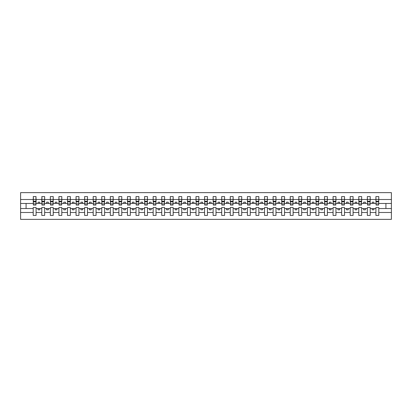 <?xml version="1.0" encoding="UTF-8"?>
<svg xmlns="http://www.w3.org/2000/svg" width="412" height="412" viewBox="0 0 412 412"><rect width="100%" height="100%" fill="white"/><g stroke="black" fill="none" stroke-linecap="round" stroke-linejoin="round"><path stroke-width="0.62" d="M375.909 212.494L370.223 212.494L370.223 207.509L367.344 207.509L367.344 212.494L361.654 212.494L361.654 207.509L358.775 207.509L358.775 212.494L353.084 212.494L353.084 207.509L350.205 207.509L350.205 212.494L344.52 212.494L344.52 207.509L341.641 207.509L341.641 212.494L335.95 212.494L335.95 207.509L333.071 207.509L333.071 212.494L327.386 212.494L327.386 207.509L324.507 207.509L324.507 212.494L318.816 212.494L318.816 207.509L315.937 207.509L315.937 212.494L310.251 212.494L310.251 207.509L307.373 207.509L307.373 212.494L301.682 212.494L301.682 207.509L298.803 207.509L298.803 212.494L293.112 212.494L293.112 207.509L290.233 207.509L290.233 212.494L284.548 212.494L284.548 207.509L281.669 207.509L281.669 212.494L275.978 212.494L275.978 207.509L273.099 207.509L273.099 212.494L267.414 212.494L267.414 207.509L264.535 207.509L264.535 212.494L258.844 212.494L258.844 207.509L255.965 207.509L255.965 212.494L250.275 212.494L250.275 207.509L247.396 207.509L247.396 212.494L241.71 212.494L241.71 207.509L238.831 207.509L238.831 212.494L233.141 212.494L233.141 207.509L230.262 207.509L230.262 212.494L224.576 212.494L224.576 207.509L221.697 207.509L221.697 212.494L216.006 212.494L216.006 207.509L213.128 207.509L213.128 212.494L207.437 212.494L207.437 207.509L204.563 207.509L204.563 212.494L198.872 212.494L198.872 207.509L195.994 207.509L195.994 212.494L190.303 212.494L190.303 207.509L187.424 207.509L187.424 212.494L181.738 212.494L181.738 207.509L178.859 207.509L178.859 212.494L173.169 212.494L173.169 207.509L170.29 207.509L170.29 212.494L164.604 212.494L164.604 207.509L161.725 207.509L161.725 212.494L156.035 212.494L156.035 207.509L153.156 207.509L153.156 212.494L147.465 212.494L147.465 207.509L144.586 207.509L144.586 212.494L138.901 212.494L138.901 207.509L136.022 207.509L136.022 212.494L130.331 212.494L130.331 207.509L127.452 207.509L127.452 212.494L121.767 212.494L121.767 207.509L118.888 207.509L118.888 212.494L113.197 212.494L113.197 207.509L110.318 207.509L110.318 212.494L104.627 212.494L104.627 207.509L101.749 207.509L101.749 212.494L96.063 212.494L96.063 207.509L93.184 207.509L93.184 212.494L87.493 212.494L87.493 207.509L84.615 207.509L84.615 212.494L78.929 212.494L78.929 207.509L76.05 207.509L76.05 212.494L70.359 212.494L70.359 207.509L67.48 207.509L67.48 212.494L61.795 212.494L61.795 207.509L58.916 207.509L58.916 212.494L53.225 212.494L53.225 207.509L50.346 207.509L50.346 212.494L44.656 212.494L44.656 207.509L41.777 207.509L41.777 212.494L36.091 212.494L36.091 207.509L33.212 207.509L33.212 212.494L20.6 212.494L20.6 219.364L391.4 219.364L391.4 212.494L378.788 212.494L378.788 215.425L375.909 215.425L375.909 208.534L372.211 208.534L372.211 209.837L373.921 209.837L373.921 208.534M378.788 212.494L378.788 207.509L375.909 207.509L375.909 208.534M367.344 212.494L367.344 215.425L370.223 215.425L370.223 212.494M358.775 212.494L358.775 215.425L361.654 215.425L361.654 212.494M350.205 212.494L350.205 215.425L353.084 215.425L353.084 212.494M341.641 212.494L341.641 215.425L344.52 215.425L344.52 212.494M333.071 212.494L333.071 215.425L335.95 215.425L335.95 212.494M324.507 212.494L324.507 215.425L327.386 215.425L327.386 212.494M315.937 212.494L315.937 215.425L318.816 215.425L318.816 212.494M307.373 212.494L307.373 215.425L310.251 215.425L310.251 212.494M298.803 212.494L298.803 215.425L301.682 215.425L301.682 212.494M290.233 212.494L290.233 215.425L293.112 215.425L293.112 212.494M281.669 212.494L281.669 215.425L284.548 215.425L284.548 212.494M273.099 212.494L273.099 215.425L275.978 215.425L275.978 212.494M264.535 212.494L264.535 215.425L267.414 215.425L267.414 212.494M255.965 212.494L255.965 215.425L258.844 215.425L258.844 212.494M247.396 212.494L247.396 215.425L250.275 215.425L250.275 212.494M238.831 212.494L238.831 215.425L241.71 215.425L241.71 212.494M230.262 212.494L230.262 215.425L233.141 215.425L233.141 212.494M221.697 212.494L221.697 215.425L224.576 215.425L224.576 212.494M213.128 212.494L213.128 215.425L216.006 215.425L216.006 212.494M204.563 212.494L204.563 215.425L207.437 215.425L207.437 212.494M195.994 212.494L195.994 215.425L198.872 215.425L198.872 212.494M187.424 212.494L187.424 215.425L190.303 215.425L190.303 212.494M178.859 212.494L178.859 215.425L181.738 215.425L181.738 212.494M170.29 212.494L170.29 215.425L173.169 215.425L173.169 212.494M161.725 212.494L161.725 215.425L164.604 215.425L164.604 212.494M153.156 212.494L153.156 215.425L156.035 215.425L156.035 212.494M144.586 212.494L144.586 215.425L147.465 215.425L147.465 212.494M136.022 212.494L136.022 215.425L138.901 215.425L138.901 212.494M127.452 212.494L127.452 215.425L130.331 215.425L130.331 212.494M118.888 212.494L118.888 215.425L121.767 215.425L121.767 212.494M110.318 212.494L110.318 215.425L113.197 215.425L113.197 212.494M101.749 212.494L101.749 215.425L104.627 215.425L104.627 212.494M93.184 212.494L93.184 215.425L96.063 215.425L96.063 212.494M84.615 212.494L84.615 215.425L87.493 215.425L87.493 212.494M76.05 212.494L76.05 215.425L78.929 215.425L78.929 212.494M67.48 212.494L67.48 215.425L70.359 215.425L70.359 212.494M58.916 212.494L58.916 215.425L61.795 215.425L61.795 212.494M50.346 212.494L50.346 215.425L53.225 215.425L53.225 212.494M41.777 212.494L41.777 215.425L44.656 215.425L44.656 212.494M376.048 203.888L378.654 203.888L378.654 205.073L376.048 205.073L375.909 196.576L375.909 199.506L370.223 199.506L370.084 204.491M376.048 204.491L375.909 199.506M367.478 203.888L370.084 203.888L370.084 205.073L367.478 205.073L367.344 196.576L367.344 199.506L361.654 199.506L361.515 204.491M367.478 204.491L367.344 199.506M358.914 203.888L361.515 203.888L361.515 205.073L358.914 205.073L358.775 196.576L358.775 199.506L353.084 199.506L352.95 204.491M358.914 204.491L358.775 199.506M350.344 203.888L352.95 203.888L352.95 205.073L350.344 205.073L350.205 196.576L350.205 199.506L344.52 199.506L344.381 204.491M350.344 204.491L350.205 199.506M341.78 203.888L344.381 203.888L344.381 205.073L341.78 205.073L341.641 196.576L341.641 199.506L335.95 199.506L335.816 204.491M341.78 204.491L341.641 199.506M333.21 203.888L335.816 203.888L335.816 205.073L333.21 205.073L333.071 196.576L333.071 199.506L327.386 199.506L327.246 204.491M333.21 204.491L333.071 199.506M324.641 203.888L327.246 203.888L327.246 205.073L324.641 205.073L324.507 196.576L324.507 199.506L318.816 199.506L318.677 204.491M324.641 204.491L324.507 199.506M316.076 203.888L318.677 203.888L318.677 205.073L316.076 205.073L315.937 196.576L315.937 199.506L310.251 199.506L310.112 204.491M316.076 204.491L315.937 199.506M307.507 203.888L310.112 203.888L310.112 205.073L307.507 205.073L307.373 196.576L307.373 199.506L301.682 199.506L301.543 204.491M307.507 204.491L307.373 199.506M298.942 203.888L301.543 203.888L301.543 205.073L298.942 205.073L298.803 196.576L298.803 199.506L293.112 199.506L292.978 204.491M298.942 204.491L298.803 199.506M290.372 203.888L292.978 203.888L292.978 205.073L290.372 205.073L290.233 196.576L290.233 199.506L284.548 199.506L284.409 204.491M290.372 204.491L290.233 199.506M281.803 203.888L284.409 203.888L284.409 205.073L281.803 205.073L281.669 196.576L281.669 199.506L275.978 199.506L275.844 204.491M281.803 204.491L281.669 199.506M273.238 203.888L275.844 203.888L275.844 205.073L273.238 205.073L273.099 196.576L273.099 199.506L267.414 199.506L267.275 204.491M273.238 204.491L273.099 199.506M264.669 203.888L267.275 203.888L267.275 205.073L264.669 205.073L264.535 196.576L264.535 199.506L258.844 199.506L258.705 204.491M264.669 204.491L264.535 199.506M256.104 203.888L258.705 203.888L258.705 205.073L256.104 205.073L255.965 196.576L255.965 199.506L250.275 199.506L250.141 204.491M256.104 204.491L255.965 199.506M247.535 203.888L250.141 203.888L250.141 205.073L247.535 205.073L247.396 196.576L247.396 199.506L241.71 199.506L241.571 204.491M247.535 204.491L247.396 199.506M238.965 203.888L241.571 203.888L241.571 205.073L238.965 205.073L238.831 196.576L238.831 199.506L233.141 199.506L233.007 204.491M238.965 204.491L238.831 199.506M230.401 203.888L233.007 203.888L233.007 205.073L230.401 205.073L230.262 196.576L230.262 199.506L224.576 199.506L224.437 204.491M230.401 204.491L230.262 199.506M221.831 203.888L224.437 203.888L224.437 205.073L221.831 205.073L221.697 196.576L221.697 199.506L216.006 199.506L215.867 204.491M221.831 204.491L221.697 199.506M213.267 203.888L215.867 203.888L215.867 205.073L213.267 205.073L213.128 196.576L213.128 199.506L207.437 199.506L207.303 204.491M213.267 204.491L213.128 199.506M204.697 203.888L207.303 203.888L207.303 205.073L204.697 205.073L204.563 196.576L204.563 199.506L198.872 199.506L198.733 204.491M204.697 204.491L204.563 199.506M196.133 203.888L198.733 203.888L198.733 205.073L196.133 205.073L195.994 196.576L195.994 199.506L190.303 199.506L190.169 204.491M196.133 204.491L195.994 199.506M187.563 203.888L190.169 203.888L190.169 205.073L187.563 205.073L187.424 196.576L187.424 199.506L181.738 199.506L181.599 204.491M187.563 204.491L187.424 199.506M178.993 203.888L181.599 203.888L181.599 205.073L178.993 205.073L178.859 196.576L178.859 199.506L173.169 199.506L173.035 204.491M178.993 204.491L178.859 199.506M170.429 203.888L173.035 203.888L173.035 205.073L170.429 205.073L170.29 196.576L170.29 199.506L164.604 199.506L164.465 204.491M170.429 204.491L170.29 199.506M161.859 203.888L164.465 203.888L164.465 205.073L161.859 205.073L161.725 196.576L161.725 199.506L156.035 199.506L155.896 204.491M161.859 204.491L161.725 199.506M153.295 203.888L155.896 203.888L155.896 205.073L153.295 205.073L153.156 196.576L153.156 199.506L147.465 199.506L147.331 204.491M153.295 204.491L153.156 199.506M144.725 203.888L147.331 203.888L147.331 205.073L144.725 205.073L144.586 196.576L144.586 199.506L138.901 199.506L138.762 204.491M144.725 204.491L144.586 199.506M136.156 203.888L138.762 203.888L138.762 205.073L136.156 205.073L136.022 196.576L136.022 199.506L130.331 199.506L130.197 204.491M136.156 204.491L136.022 199.506M127.591 203.888L130.197 203.888L130.197 205.073L127.591 205.073L127.452 196.576L127.452 199.506L121.767 199.506L121.628 204.491M127.591 204.491L127.452 199.506M119.022 203.888L121.628 203.888L121.628 205.073L119.022 205.073L118.888 196.576L118.888 199.506L113.197 199.506L113.058 204.491M119.022 204.491L118.888 199.506M110.457 203.888L113.058 203.888L113.058 205.073L110.457 205.073L110.318 196.576L110.318 199.506L104.627 199.506L104.494 204.491M110.457 204.491L110.318 199.506M101.888 203.888L104.494 203.888L104.494 205.073L101.888 205.073L101.749 196.576L101.749 199.506L96.063 199.506L95.924 204.491M101.888 204.491L101.749 199.506M93.323 203.888L95.924 203.888L95.924 205.073L93.323 205.073L93.184 196.576L93.184 199.506L87.493 199.506L87.359 204.491M93.323 204.491L93.184 199.506M84.754 203.888L87.359 203.888L87.359 205.073L84.754 205.073L84.615 196.576L84.615 199.506L78.929 199.506L78.79 204.491M84.754 204.491L84.615 199.506M76.184 203.888L78.79 203.888L78.79 205.073L76.184 205.073L76.05 196.576L76.05 199.506L70.359 199.506L70.22 204.491M76.184 204.491L76.05 199.506M67.62 203.888L70.22 203.888L70.22 205.073L67.62 205.073L67.48 196.576L67.48 199.506L61.795 199.506L61.656 204.491M67.62 204.491L67.48 199.506M59.05 203.888L61.656 203.888L61.656 205.073L59.05 205.073L58.916 196.576L58.916 199.506L53.225 199.506L53.086 204.491M59.05 204.491L58.916 199.506M50.485 203.888L53.086 203.888L53.086 205.073L50.485 205.073L50.346 196.576L50.346 199.506L44.656 199.506L44.522 204.491M50.485 204.491L50.346 199.506M41.916 203.888L44.522 203.888L44.522 205.073L41.916 205.073L41.916 196.576L41.777 199.506L36.091 199.506L35.952 196.576L35.952 205.073L33.346 205.073L33.346 201.854L35.952 201.854M41.916 204.491L41.777 199.506M33.212 212.494L33.212 215.425L36.091 215.425L36.091 212.494M33.346 201.854L33.346 196.576L33.212 199.506L20.6 199.506L20.6 192.636L391.4 192.636L391.4 199.506L378.788 199.506L378.654 204.491M33.346 204.491L33.212 199.506M375.909 196.576L378.788 196.576L378.788 199.506M367.344 196.576L370.223 196.576L370.223 199.506M358.775 196.576L361.654 196.576L361.654 199.506M350.205 196.576L353.084 196.576L353.084 199.506M341.641 196.576L344.52 196.576L344.52 199.506M333.071 196.576L335.95 196.576L335.95 199.506M324.507 196.576L327.386 196.576L327.386 199.506M315.937 196.576L318.816 196.576L318.816 199.506M307.373 196.576L310.251 196.576L310.251 199.506M298.803 196.576L301.682 196.576L301.682 199.506M290.233 196.576L293.112 196.576L293.112 199.506M281.669 196.576L284.548 196.576L284.548 199.506M273.099 196.576L275.978 196.576L275.978 199.506M264.535 196.576L267.414 196.576L267.414 199.506M255.965 196.576L258.844 196.576L258.844 199.506M247.396 196.576L250.275 196.576L250.275 199.506M238.831 196.576L241.71 196.576L241.71 199.506M230.262 196.576L233.141 196.576L233.141 199.506M221.697 196.576L224.576 196.576L224.576 199.506M213.128 196.576L216.006 196.576L216.006 199.506M204.563 196.576L207.437 196.576L207.437 199.506M195.994 196.576L198.872 196.576L198.872 199.506M187.424 196.576L190.303 196.576L190.303 199.506M178.859 196.576L181.738 196.576L181.738 199.506M170.29 196.576L173.169 196.576L173.169 199.506M161.725 196.576L164.604 196.576L164.604 199.506M153.156 196.576L156.035 196.576L156.035 199.506M144.586 196.576L147.465 196.576L147.465 199.506M136.022 196.576L138.901 196.576L138.901 199.506M127.452 196.576L130.331 196.576L130.331 199.506M118.888 196.576L121.767 196.576L121.767 199.506M110.318 196.576L113.197 196.576L113.197 199.506M101.749 196.576L104.627 196.576L104.627 199.506M93.184 196.576L96.063 196.576L96.063 199.506M84.615 196.576L87.493 196.576L87.493 199.506M76.05 196.576L78.929 196.576L78.929 199.506M67.48 196.576L70.359 196.576L70.359 199.506M58.916 196.576L61.795 196.576L61.795 199.506M50.346 196.576L53.225 196.576L53.225 199.506M41.777 196.576L44.656 196.576L44.656 199.506M33.212 196.576L36.091 196.576M372.211 208.534L370.223 208.534M375.909 203.466L373.921 203.466L373.921 202.163L372.211 202.163L372.211 203.466L370.223 203.466M372.211 203.466L373.921 203.466M365.356 209.837L365.356 208.534L363.642 208.534L363.642 209.837L365.356 209.837M363.642 208.534L361.654 208.534M367.344 208.534L365.356 208.534M367.344 203.466L365.356 203.466L365.356 202.163L363.642 202.163L363.642 203.466L361.654 203.466M363.642 203.466L365.356 203.466M356.787 209.837L356.787 208.534L355.072 208.534L355.072 209.837L356.787 209.837M355.072 208.534L353.084 208.534M358.775 208.534L356.787 208.534M358.775 203.466L356.787 203.466L356.787 202.163L355.072 202.163L355.072 203.466L353.084 203.466M355.072 203.466L356.787 203.466M348.222 209.837L348.222 208.534L346.507 208.534L346.507 209.837L348.222 209.837M346.507 208.534L344.52 208.534M350.205 208.534L348.222 208.534M350.205 203.466L348.222 203.466L348.222 202.163L346.507 202.163L346.507 203.466L344.52 203.466M346.507 203.466L348.222 203.466M339.653 209.837L339.653 208.534L337.938 208.534L337.938 209.837L339.653 209.837M337.938 208.534L335.95 208.534M341.641 208.534L339.653 208.534M341.641 203.466L339.653 203.466L339.653 202.163L337.938 202.163L337.938 203.466L335.95 203.466M337.938 203.466L339.653 203.466M331.083 209.837L331.083 208.534L329.373 208.534L329.373 209.837L331.083 209.837M329.373 208.534L327.386 208.534M333.071 208.534L331.083 208.534M333.071 203.466L331.083 203.466L331.083 202.163L329.373 202.163L329.373 203.466L327.386 203.466M329.373 203.466L331.083 203.466M322.519 209.837L322.519 208.534L320.804 208.534L320.804 209.837L322.519 209.837M320.804 208.534L318.816 208.534M324.507 208.534L322.519 208.534M324.507 203.466L322.519 203.466L322.519 202.163L320.804 202.163L320.804 203.466L318.816 203.466M320.804 203.466L322.519 203.466M313.949 209.837L313.949 208.534L312.234 208.534L312.234 209.837L313.949 209.837M312.234 208.534L310.251 208.534M315.937 208.534L313.949 208.534M315.937 203.466L313.949 203.466L313.949 202.163L312.234 202.163L312.234 203.466L310.251 203.466M312.234 203.466L313.949 203.466M305.385 209.837L305.385 208.534L303.67 208.534L303.67 209.837L305.385 209.837M303.67 208.534L301.682 208.534M307.373 208.534L305.385 208.534M307.373 203.466L305.385 203.466L305.385 202.163L303.67 202.163L303.67 203.466L301.682 203.466M303.67 203.466L305.385 203.466M296.815 209.837L296.815 208.534L295.1 208.534L295.1 209.837L296.815 209.837M295.1 208.534L293.112 208.534M298.803 208.534L296.815 208.534M298.803 203.466L296.815 203.466L296.815 202.163L295.1 202.163L295.1 203.466L293.112 203.466M295.1 203.466L296.815 203.466M288.246 209.837L288.246 208.534L286.536 208.534L286.536 209.837L288.246 209.837M286.536 208.534L284.548 208.534M290.233 208.534L288.246 208.534M290.233 203.466L288.246 203.466L288.246 202.163L286.536 202.163L286.536 203.466L284.548 203.466M286.536 203.466L288.246 203.466M279.681 209.837L279.681 208.534L277.966 208.534L277.966 209.837L279.681 209.837M277.966 208.534L275.978 208.534M281.669 208.534L279.681 208.534M281.669 203.466L279.681 203.466L279.681 202.163L277.966 202.163L277.966 203.466L275.978 203.466M277.966 203.466L279.681 203.466M271.111 209.837L271.111 208.534L269.402 208.534L269.402 209.837L271.111 209.837M269.402 208.534L267.414 208.534M273.099 208.534L271.111 208.534M273.099 203.466L271.111 203.466L271.111 202.163L269.402 202.163L269.402 203.466L267.414 203.466M269.402 203.466L271.111 203.466M262.547 209.837L262.547 208.534L260.832 208.534L260.832 209.837L262.547 209.837M260.832 208.534L258.844 208.534M264.535 208.534L262.547 208.534M264.535 203.466L262.547 203.466L262.547 202.163L260.832 202.163L260.832 203.466L258.844 203.466M260.832 203.466L262.547 203.466M253.977 209.837L253.977 208.534L252.262 208.534L252.262 209.837L253.977 209.837M252.262 208.534L250.275 208.534M255.965 208.534L253.977 208.534M255.965 203.466L253.977 203.466L253.977 202.163L252.262 202.163L252.262 203.466L250.275 203.466M252.262 203.466L253.977 203.466M245.408 209.837L245.408 208.534L243.698 208.534L243.698 209.837L245.408 209.837M243.698 208.534L241.71 208.534M247.396 208.534L245.408 208.534M247.396 203.466L245.408 203.466L245.408 202.163L243.698 202.163L243.698 203.466L241.71 203.466M243.698 203.466L245.408 203.466M236.843 209.837L236.843 208.534L235.128 208.534L235.128 209.837L236.843 209.837M235.128 208.534L233.141 208.534M238.831 208.534L236.843 208.534M238.831 203.466L236.843 203.466L236.843 202.163L235.128 202.163L235.128 203.466L233.141 203.466M235.128 203.466L236.843 203.466M228.274 209.837L228.274 208.534L226.564 208.534L226.564 209.837L228.274 209.837M226.564 208.534L224.576 208.534M230.262 208.534L228.274 208.534M230.262 203.466L228.274 203.466L228.274 202.163L226.564 202.163L226.564 203.466L224.576 203.466M226.564 203.466L228.274 203.466M219.709 209.837L219.709 208.534L217.994 208.534L217.994 209.837L219.709 209.837M217.994 208.534L216.006 208.534M221.697 208.534L219.709 208.534M221.697 203.466L219.709 203.466L219.709 202.163L217.994 202.163L217.994 203.466L216.006 203.466M217.994 203.466L219.709 203.466M211.14 209.837L211.14 208.534L209.425 208.534L209.425 209.837L211.14 209.837M209.425 208.534L207.437 208.534M213.128 208.534L211.14 208.534M213.128 203.466L211.14 203.466L211.14 202.163L209.425 202.163L209.425 203.466L207.437 203.466M209.425 203.466L211.14 203.466M202.575 209.837L202.575 208.534L200.86 208.534L200.86 209.837L202.575 209.837M200.86 208.534L198.872 208.534M204.563 208.534L202.575 208.534M204.563 203.466L202.575 203.466L202.575 202.163L200.86 202.163L200.86 203.466L198.872 203.466M200.86 203.466L202.575 203.466M194.006 209.837L194.006 208.534L192.291 208.534L192.291 209.837L194.006 209.837M192.291 208.534L190.303 208.534M195.994 208.534L194.006 208.534M195.994 203.466L194.006 203.466L194.006 202.163L192.291 202.163L192.291 203.466L190.303 203.466M192.291 203.466L194.006 203.466M185.436 209.837L185.436 208.534L183.726 208.534L183.726 209.837L185.436 209.837M183.726 208.534L181.738 208.534M187.424 208.534L185.436 208.534M187.424 203.466L185.436 203.466L185.436 202.163L183.726 202.163L183.726 203.466L181.738 203.466M183.726 203.466L185.436 203.466M176.872 209.837L176.872 208.534L175.157 208.534L175.157 209.837L176.872 209.837M175.157 208.534L173.169 208.534M178.859 208.534L176.872 208.534M178.859 203.466L176.872 203.466L176.872 202.163L175.157 202.163L175.157 203.466L173.169 203.466M175.157 203.466L176.872 203.466M168.302 209.837L168.302 208.534L166.592 208.534L166.592 209.837L168.302 209.837M166.592 208.534L164.604 208.534M170.29 208.534L168.302 208.534M170.29 203.466L168.302 203.466L168.302 202.163L166.592 202.163L166.592 203.466L164.604 203.466M166.592 203.466L168.302 203.466M159.738 209.837L159.738 208.534L158.023 208.534L158.023 209.837L159.738 209.837M158.023 208.534L156.035 208.534M161.725 208.534L159.738 208.534M161.725 203.466L159.738 203.466L159.738 202.163L158.023 202.163L158.023 203.466L156.035 203.466M158.023 203.466L159.738 203.466M151.168 209.837L151.168 208.534L149.453 208.534L149.453 209.837L151.168 209.837M149.453 208.534L147.465 208.534M153.156 208.534L151.168 208.534M153.156 203.466L151.168 203.466L151.168 202.163L149.453 202.163L149.453 203.466L147.465 203.466M149.453 203.466L151.168 203.466M142.598 209.837L142.598 208.534L140.889 208.534L140.889 209.837L142.598 209.837M140.889 208.534L138.901 208.534M144.586 208.534L142.598 208.534M144.586 203.466L142.598 203.466L142.598 202.163L140.889 202.163L140.889 203.466L138.901 203.466M140.889 203.466L142.598 203.466M134.034 209.837L134.034 208.534L132.319 208.534L132.319 209.837L134.034 209.837M132.319 208.534L130.331 208.534M136.022 208.534L134.034 208.534M136.022 203.466L134.034 203.466L134.034 202.163L132.319 202.163L132.319 203.466L130.331 203.466M132.319 203.466L134.034 203.466M125.464 209.837L125.464 208.534L123.755 208.534L123.755 209.837L125.464 209.837M123.755 208.534L121.767 208.534M127.452 208.534L125.464 208.534M127.452 203.466L125.464 203.466L125.464 202.163L123.755 202.163L123.755 203.466L121.767 203.466M123.755 203.466L125.464 203.466M116.9 209.837L116.9 208.534L115.185 208.534L115.185 209.837L116.9 209.837M115.185 208.534L113.197 208.534M118.888 208.534L116.9 208.534M118.888 203.466L116.9 203.466L116.9 202.163L115.185 202.163L115.185 203.466L113.197 203.466M115.185 203.466L116.9 203.466M108.33 209.837L108.33 208.534L106.615 208.534L106.615 209.837L108.33 209.837M106.615 208.534L104.627 208.534M110.318 208.534L108.33 208.534M110.318 203.466L108.33 203.466L108.33 202.163L106.615 202.163L106.615 203.466L104.627 203.466M106.615 203.466L108.33 203.466M99.766 209.837L99.766 208.534L98.051 208.534L98.051 209.837L99.766 209.837M98.051 208.534L96.063 208.534M101.749 208.534L99.766 208.534M101.749 203.466L99.766 203.466L99.766 202.163L98.051 202.163L98.051 203.466L96.063 203.466M98.051 203.466L99.766 203.466M91.196 209.837L91.196 208.534L89.481 208.534L89.481 209.837L91.196 209.837M89.481 208.534L87.493 208.534M93.184 208.534L91.196 208.534M93.184 203.466L91.196 203.466L91.196 202.163L89.481 202.163L89.481 203.466L87.493 203.466M89.481 203.466L91.196 203.466M82.627 209.837L82.627 208.534L80.917 208.534L80.917 209.837L82.627 209.837M80.917 208.534L78.929 208.534M84.615 208.534L82.627 208.534M84.615 203.466L82.627 203.466L82.627 202.163L80.917 202.163L80.917 203.466L78.929 203.466M80.917 203.466L82.627 203.466M74.062 209.837L74.062 208.534L72.347 208.534L72.347 209.837L74.062 209.837M72.347 208.534L70.359 208.534M76.05 208.534L74.062 208.534M76.05 203.466L74.062 203.466L74.062 202.163L72.347 202.163L72.347 203.466L70.359 203.466M72.347 203.466L74.062 203.466M65.493 209.837L65.493 208.534L63.778 208.534L63.778 209.837L65.493 209.837M63.778 208.534L61.795 208.534M67.48 208.534L65.493 208.534M67.48 203.466L65.493 203.466L65.493 202.163L63.778 202.163L63.778 203.466L61.795 203.466M63.778 203.466L65.493 203.466M56.928 209.837L56.928 208.534L55.213 208.534L55.213 209.837L56.928 209.837M55.213 208.534L53.225 208.534M58.916 208.534L56.928 208.534M58.916 203.466L56.928 203.466L56.928 202.163L55.213 202.163L55.213 203.466L53.225 203.466M55.213 203.466L56.928 203.466M48.359 209.837L48.359 208.534L46.644 208.534L46.644 209.837L48.359 209.837M46.644 208.534L44.656 208.534M50.346 208.534L48.359 208.534M50.346 203.466L48.359 203.466L48.359 202.163L46.644 202.163L46.644 203.466L44.656 203.466M46.644 203.466L48.359 203.466M39.789 209.837L39.789 208.534L38.079 208.534L38.079 209.837L39.789 209.837M38.079 208.534L36.091 208.534M41.777 208.534L39.789 208.534M41.777 203.466L39.789 203.466L39.789 202.163L38.079 202.163L38.079 203.466L36.091 203.466L36.091 199.506M38.079 203.466L39.789 203.466M36.091 203.466L35.952 204.491M33.212 208.534L20.6 208.534L20.6 199.506M20.6 212.494L20.6 208.534M33.212 203.466L20.6 203.466M391.4 212.494L391.4 199.506M26.085 208.534L26.085 203.466M391.4 203.466L385.915 203.466L385.915 208.534L378.788 208.534M391.4 208.534L385.915 208.534M385.915 203.466L378.788 203.466M33.346 201.19L35.952 201.19M44.656 196.576L44.522 203.888M41.916 201.854L44.522 201.854M41.916 201.19L44.522 201.19M53.225 196.576L53.086 203.888M50.485 201.854L53.086 201.854M50.485 201.19L53.086 201.19M61.795 196.576L61.656 203.888M59.05 201.854L61.656 201.854M59.05 201.19L61.656 201.19M70.359 196.576L70.22 203.888M67.62 201.854L70.22 201.854M67.62 201.19L70.22 201.19M78.929 196.576L78.79 203.888M76.184 201.854L78.79 201.854M76.184 201.19L78.79 201.19M87.493 196.576L87.359 203.888M84.754 201.854L87.359 201.854M84.754 201.19L87.359 201.19M96.063 196.576L95.924 203.888M93.323 201.854L95.924 201.854M93.323 201.19L95.924 201.19M104.627 196.576L104.494 203.888M101.888 201.854L104.494 201.854M101.888 201.19L104.494 201.19M113.197 196.576L113.058 203.888M110.457 201.854L113.058 201.854M110.457 201.19L113.058 201.19M121.767 196.576L121.628 203.888M119.022 201.854L121.628 201.854M119.022 201.19L121.628 201.19M130.331 196.576L130.197 203.888M127.591 201.854L130.197 201.854M127.591 201.19L130.197 201.19M138.901 196.576L138.762 203.888M136.156 201.854L138.762 201.854M136.156 201.19L138.762 201.19M147.465 196.576L147.331 203.888M144.725 201.854L147.331 201.854M144.725 201.19L147.331 201.19M156.035 196.576L155.896 203.888M153.295 201.854L155.896 201.854M153.295 201.19L155.896 201.19M164.604 196.576L164.465 203.888M161.859 201.854L164.465 201.854M161.859 201.19L164.465 201.19M173.169 196.576L173.035 203.888M170.429 201.854L173.035 201.854M170.429 201.19L173.035 201.19M181.738 196.576L181.599 203.888M178.993 201.854L181.599 201.854M178.993 201.19L181.599 201.19M190.303 196.576L190.169 203.888M187.563 201.854L190.169 201.854M187.563 201.19L190.169 201.19M198.872 196.576L198.733 203.888M196.133 201.854L198.733 201.854M196.133 201.19L198.733 201.19M207.437 196.576L207.303 203.888M204.697 201.854L207.303 201.854M204.697 201.19L207.303 201.19M216.006 196.576L215.867 203.888M213.267 201.854L215.867 201.854M213.267 201.19L215.867 201.19M224.576 196.576L224.437 203.888M221.831 201.854L224.437 201.854M221.831 201.19L224.437 201.19M233.141 196.576L233.007 203.888M230.401 201.854L233.007 201.854M230.401 201.19L233.007 201.19M241.71 196.576L241.571 203.888M238.965 201.854L241.571 201.854M238.965 201.19L241.571 201.19M250.275 196.576L250.141 203.888M247.535 201.854L250.141 201.854M247.535 201.19L250.141 201.19M258.844 196.576L258.705 203.888M256.104 201.854L258.705 201.854M256.104 201.19L258.705 201.19M267.414 196.576L267.275 203.888M264.669 201.854L267.275 201.854M264.669 201.19L267.275 201.19M275.978 196.576L275.844 203.888M273.238 201.854L275.844 201.854M273.238 201.19L275.844 201.19M284.548 196.576L284.409 203.888M281.803 201.854L284.409 201.854M281.803 201.19L284.409 201.19M293.112 196.576L292.978 203.888M290.372 201.854L292.978 201.854M290.372 201.19L292.978 201.19M301.682 196.576L301.543 203.888M298.942 201.854L301.543 201.854M298.942 201.19L301.543 201.19M310.251 196.576L310.112 203.888M307.507 201.854L310.112 201.854M307.507 201.19L310.112 201.19M318.816 196.576L318.677 203.888M316.076 201.854L318.677 201.854M316.076 201.19L318.677 201.19M327.386 196.576L327.246 203.888M324.641 201.854L327.246 201.854M324.641 201.19L327.246 201.19M335.95 196.576L335.816 203.888M333.21 201.854L335.816 201.854M333.21 201.19L335.816 201.19M344.52 196.576L344.381 203.888M341.78 201.854L344.381 201.854M341.78 201.19L344.381 201.19M353.084 196.576L352.95 203.888M350.344 201.854L352.95 201.854M350.344 201.19L352.95 201.19M361.654 196.576L361.515 203.888M358.914 201.854L361.515 201.854M358.914 201.19L361.515 201.19M370.223 196.576L370.084 203.888M367.478 201.854L370.084 201.854M367.478 201.19L370.084 201.19M378.788 196.576L378.654 203.888M376.048 201.854L378.654 201.854M376.048 201.19L378.654 201.19M33.346 203.888L35.952 203.888M33.346 199.382L35.952 199.382M41.916 199.382L44.522 199.382M50.485 199.382L53.086 199.382M59.05 199.382L61.656 199.382M67.62 199.382L70.22 199.382M76.184 199.382L78.79 199.382M84.754 199.382L87.359 199.382M93.323 199.382L95.924 199.382M101.888 199.382L104.494 199.382M110.457 199.382L113.058 199.382M119.022 199.382L121.628 199.382M127.591 199.382L130.197 199.382M136.156 199.382L138.762 199.382M144.725 199.382L147.331 199.382M153.295 199.382L155.896 199.382M161.859 199.382L164.465 199.382M170.429 199.382L173.035 199.382M178.993 199.382L181.599 199.382M187.563 199.382L190.169 199.382M196.133 199.382L198.733 199.382M204.697 199.382L207.303 199.382M213.267 199.382L215.867 199.382M221.831 199.382L224.437 199.382M230.401 199.382L233.007 199.382M238.965 199.382L241.571 199.382M247.535 199.382L250.141 199.382M256.104 199.382L258.705 199.382M264.669 199.382L267.275 199.382M273.238 199.382L275.844 199.382M281.803 199.382L284.409 199.382M290.372 199.382L292.978 199.382M298.942 199.382L301.543 199.382M307.507 199.382L310.112 199.382M316.076 199.382L318.677 199.382M324.641 199.382L327.246 199.382M333.21 199.382L335.816 199.382M341.78 199.382L344.381 199.382M350.344 199.382L352.95 199.382M358.914 199.382L361.515 199.382M367.478 199.382L370.084 199.382M376.048 199.382L378.654 199.382"/></g></svg>
